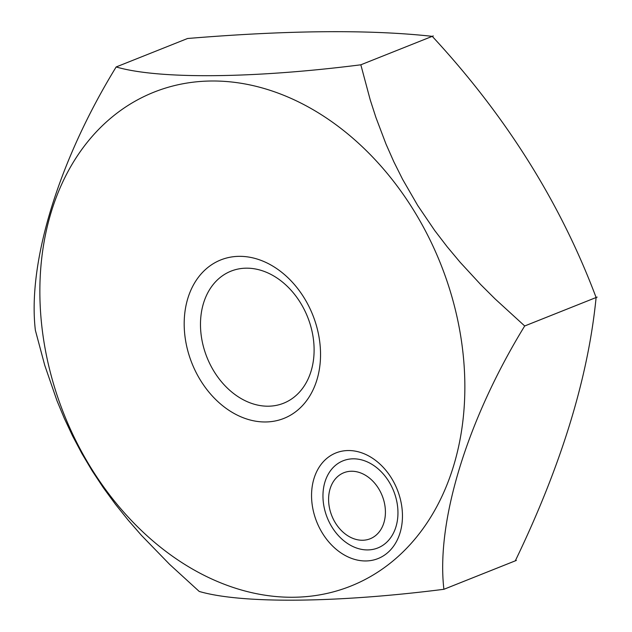 <?xml version="1.0" encoding="UTF-8"?>
<svg xmlns="http://www.w3.org/2000/svg" width="632" height="632" viewBox="0 0 632 632"><rect width="100%" height="100%" fill="white"/><g stroke="black" fill="none" stroke-linecap="round" stroke-linejoin="round"><path stroke-width="0.95" d="M362.468 540.257A35.542 27.105 -111.7 0 0 384.888 505.505A35.542 27.105 -111.7 0 0 351.542 471.243A35.542 27.105 -111.7 0 0 329.122 505.995A35.542 27.105 -111.7 0 0 362.468 540.257M313.053 336.698A71.084 54.21 68.3 0 1 283.61 403.216A71.084 54.21 68.3 0 1 201.537 337.678A71.084 54.21 68.3 0 1 230.98 271.16A71.084 54.21 68.3 0 1 313.053 336.698M319.271 338.562A85.296 65.056 68.3 0 1 265.48 421.971A85.296 65.056 68.3 0 1 185.453 339.74A85.296 65.056 68.3 0 1 239.244 256.339A85.296 65.056 68.3 0 1 319.271 338.562M401.612 505.355A56.864 43.371 68.3 0 1 365.746 560.955A56.864 43.371 68.3 0 1 312.398 506.145A56.864 43.371 68.3 0 1 348.264 450.537A56.864 43.371 68.3 0 1 401.612 505.355M460.902 337.314A265.843 202.754 -111.7 0 0 112.686 116.549A265.843 202.754 -111.7 0 0 43.821 340.988A265.843 202.754 -111.7 0 0 293.24 597.256A265.843 202.754 -111.7 0 0 460.902 337.314M187.578 38.497L116.162 66.96L187.578 38.497C288.176 30.186 369.728 29.475 432.241 36.34C505.908 115.806 560.529 202.864 596.11 297.506C588.218 377.691 561.287 465.468 515.309 560.829L443.901 589.293C435.954 521.558 467.182 419.79 524.694 325.97L495.117 298.936L480.77 284.645L460.12 262.248L447.093 246.67L434.761 230.585L417.681 205.432L402.616 179.354L393.799 161.705L385.978 144.017L375.937 117.528L370.226 99.88L360.833 64.804C253.045 78.51 158.49 79.34 116.162 66.96C58.65 160.781 27.421 262.549 35.368 330.283L44.769 365.375L56.999 400.775L64.353 418.447L72.633 436.033L81.907 453.547L92.185 470.856L103.395 487.801L115.427 504.249L128.146 520.096L141.457 535.375L169.629 564.384L199.23 591.449C241.558 603.829 336.121 602.999 443.901 589.293L516.344 560.426L443.909 589.301M360.833 64.804L433.268 35.937M397.259 504.052A46.91 35.779 68.3 0 1 377.825 547.952A46.91 35.779 68.3 0 1 323.655 504.699A46.91 35.779 68.3 0 1 343.089 460.791A46.91 35.779 68.3 0 1 397.259 504.052M515.309 560.829L516.344 560.418M524.71 325.978L597.145 297.103L524.71 325.962"/></g></svg>
